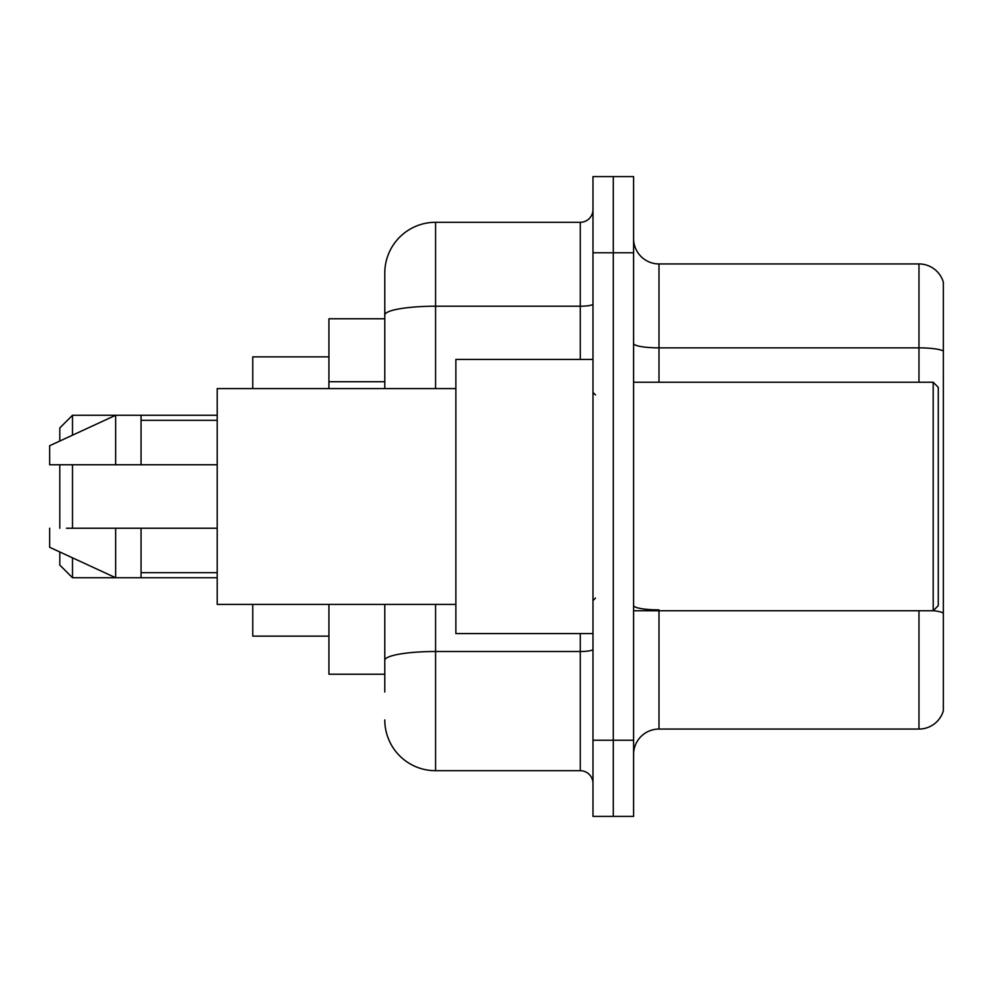 <?xml version="1.0" encoding="UTF-8"?>
<svg xmlns="http://www.w3.org/2000/svg" width="993" height="993" viewBox="0 0 993 993"><rect width="100%" height="100%" fill="white"/><g stroke="black" fill="none" stroke-linecap="round" stroke-linejoin="round"><path stroke-width="1.49" d="M384.787 363.947L384.787 301.003L384.787 318.778L328.931 318.778L328.931 388.598M384.787 674.222L328.931 674.222L328.931 604.402M384.787 691.997L384.787 604.402L384.787 691.997M592.982 740.232L592.982 816.407L613.289 816.407L613.289 740.232L613.289 816.407L633.596 816.407L633.596 740.232L613.289 740.232L613.289 252.768L613.289 740.232L592.982 740.232L592.982 252.768L613.289 252.768L613.289 176.593L613.289 252.768L633.596 252.768L633.596 740.232M633.596 252.768L633.596 176.593L592.982 176.593L592.982 252.768M435.567 604.402L435.567 770.705L580.284 770.705L580.284 633.596M384.787 388.598L384.787 273.075A50.78 50.78 0 0 1 435.567 222.295L580.284 222.295A12.698 12.698 0 0 0 592.982 209.597M384.787 273.075L384.787 301.003M592.982 783.403A12.698 12.698 0 0 0 580.284 770.705M435.567 770.705A50.78 50.78 0 0 1 384.787 719.925M633.596 754.457A25.384 25.384 0 0 1 658.992 729.061L918.972 729.061L918.972 610.757M943.35 282.211A25.384 25.384 0 0 0 918.972 263.939A25.384 25.384 0 0 1 943.35 282.211L943.35 710.789A25.384 25.384 0 0 1 918.972 729.061M943.35 351.026L943.35 351.026A25.384 4.406 180 0 0 918.972 347.86L918.972 263.939L658.992 263.939A25.384 25.384 0 0 1 633.596 238.543A25.384 25.384 0 0 0 658.992 263.939L658.992 382.243M943.35 351.385L943.35 613.053A25.384 4.406 180 0 0 933.308 610.645M59.803 464.761L59.803 528.239M59.803 551.971L59.803 565.054L72.501 577.74L217.219 577.74M72.501 464.761L72.501 528.239M72.501 557.83L72.501 577.74M252.768 604.402L252.768 636.141L328.931 636.141M328.931 356.859L252.768 356.859L252.768 388.598M59.803 441.029L59.803 427.946L72.501 415.26L72.501 435.17M933.197 382.243L938.273 387.332L938.273 605.668L933.197 610.757L933.197 382.243L633.596 382.243M592.982 359.404L455.874 359.404L455.874 633.596L592.982 633.596M455.874 388.598L217.219 388.598L217.219 604.402L455.874 604.402M72.501 415.26L115.66 415.26L115.66 464.761L217.219 464.761M141.056 464.761L141.056 415.26L115.66 415.26L49.65 445.72L49.65 464.761L115.66 464.761M217.219 528.239L141.056 528.239L141.056 577.74M49.65 528.239L49.65 547.28L115.66 577.74L115.66 528.239L66.457 528.239M141.056 528.239L115.66 528.239M384.787 381.722L328.931 381.722M592.982 649.31A12.698 2.209 0 0 1 580.284 651.507L435.567 651.507A50.78 8.813 180 0 0 384.787 660.333M435.567 222.295L435.567 306.216L580.284 306.216L580.284 222.295M384.787 315.042A50.78 8.813 180 0 1 435.567 306.216L435.567 388.598M580.284 359.404L580.284 306.216A12.698 2.209 0 0 0 592.982 304.019M658.992 610.757L658.992 729.061M918.972 382.243L918.972 347.86L658.992 347.86A25.384 4.406 -0 0 1 633.596 343.454M658.992 609.876A25.384 4.406 -0 0 1 633.596 605.469M141.056 415.26L217.219 415.26M633.596 610.757L933.197 610.757M595.515 394.941L592.982 392.409M141.056 420.337L217.219 420.337M141.056 572.663L217.219 572.663M595.515 598.059L592.982 600.591"/></g></svg>
